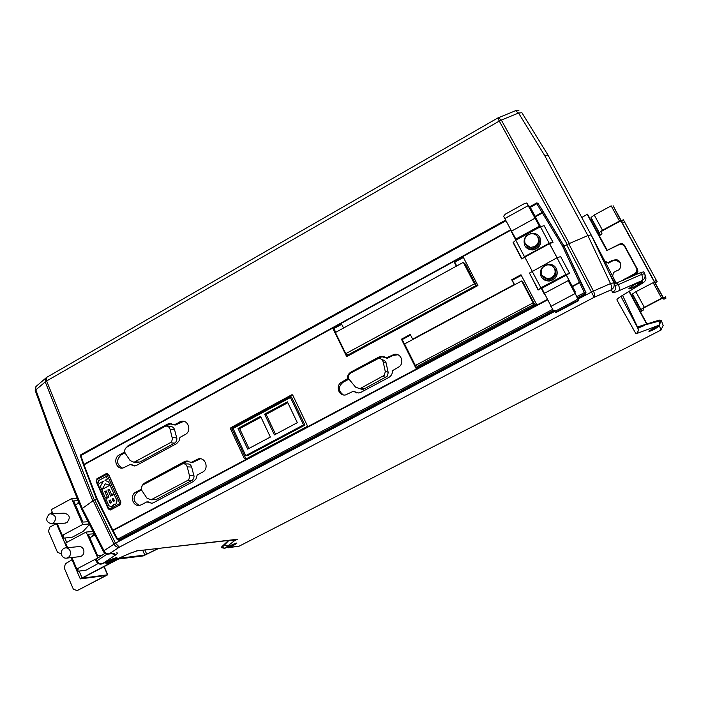 <?xml version="1.0" encoding="UTF-8"?>
<svg xmlns="http://www.w3.org/2000/svg" width="701" height="701" viewBox="0 0 701 701"><rect width="100%" height="100%" fill="white"/><g stroke="black" fill="none" stroke-linecap="round" stroke-linejoin="round"><path stroke-width="1.05" d="M105.939 474.7L97.036 479.545L96.572 481.026L108.629 508.374L109.978 508.882L118.951 504.072L119.415 502.582L107.279 475.199L105.939 474.7L105.869 473.815L108.611 474.761L120.73 502.091L119.81 505.009L110.881 509.793L108.935 509.662M106.981 473.561L108.813 474.761L120.931 502.082L120.011 505L110.092 510.004M97.036 479.545L97.001 478.643L105.79 473.885M103.327 481.201L99.113 483.55L103.327 481.193L100.331 486.45L105.308 497.841L107.13 496.781L105.325 497.841M104.826 491.611L107.139 496.781L104.817 491.611L106.149 490.858L104.817 491.611M114.026 504.256L113.58 505.36L111.03 506.989M106.149 490.858L108.953 497.079L105.79 498.893L108.909 505.719L111.547 506.911L114.018 504.256L116.033 504.045L117.058 500.768L114.132 494.398L117.067 500.768L116.042 504.045L114.885 504.396M107.884 489.929L110.688 496.15L107.875 489.929L109.207 489.245L107.884 489.929M113.764 493.557L111.625 494.634L113.755 493.557L108.699 482.034L113.755 493.557M105.001 480.308L108.708 482.034L104.992 480.308L107.419 479.037L104.992 480.308M106.307 476.408L107.428 479.037L106.307 476.408L98 480.921L99.113 483.55M96.572 481.026L97.001 478.643L106.508 473.596M120.011 505L118.951 504.072M111.082 509.785L109.978 508.882M111.617 494.634L109.207 489.245M114.132 494.398L110.688 496.15M102.083 489.473L109.768 485.32L105.316 483.778L102.083 489.473L105.141 484.076M112.09 499.068L113.869 501.565L114.351 500.505L113.36 498.411L112.09 499.068L113.36 498.411M113.089 501.162L112.099 499.068M108.979 500.768L110.837 503.318L111.336 502.109L110.337 500.015L108.979 500.768L110.337 500.015M109.969 502.862L108.988 500.768M604.867 261.289L608.144 262.595L608.415 263.129L605.156 261.841M659.29 326.07L654.261 329.409C647.303 332.476 647.119 332.055 653.726 328.156L659.29 326.07M230.384 545.527L225.608 547.989L236.605 543.038C237.402 543.056 236.526 543.731 233.985 545.08L228.973 547.244L226.677 547.437M108.199 560.695L102.442 563.709L116.357 557.532C117.689 557.514 116.83 558.338 113.781 560.003L113.448 559.652L107.752 562.64L104.467 562.649M642.142 281.916C641.95 282.775 639.847 284.291 635.833 286.472C626.913 290.319 626.615 289.636 634.957 284.422C639.067 282.345 641.468 281.513 642.142 281.916M125.444 453.6L125.085 452.951C124.243 450.463 124.866 448.5 126.934 447.072L165.594 426.12C167.802 425.945 169.291 426.97 170.063 429.187L172.464 438.861L171.71 441.35L170.168 442.787L134.014 462.257L130.106 460.548L125.444 453.6M142.207 491.05L141.847 490.393C140.989 487.878 141.611 485.907 143.705 484.487L182.567 463.782C184.871 463.519 186.44 464.553 187.263 466.884L189.699 476.654L188.937 479.151L187.377 480.588L151.039 499.813L146.912 498.104L142.207 491.05M348.94 379.11L355.53 387.118L359.534 388.617L360.936 388.144L384.209 375.368L385.322 371.679L383.21 361.979C382.474 359.552 380.853 358.395 378.356 358.5L350.938 372.906C348.642 374.448 347.976 376.516 348.94 379.11M556.34 268.518C558.364 275.213 555.84 279.357 548.778 280.952C545.36 280.952 542.819 279.524 541.154 276.667C539.157 269.867 541.75 265.723 548.944 264.251C552.257 264.321 554.719 265.74 556.34 268.518M555.735 267.554L556.506 268.737C558.522 275.432 556.007 279.568 548.953 281.162L542.259 278.253M539.779 237.385C541.768 244.281 539.104 248.417 531.814 249.801C528.633 249.661 526.267 248.259 524.725 245.587C522.771 238.585 525.496 234.458 532.918 233.196C535.993 233.389 538.28 234.782 539.779 237.385M539.279 236.57L539.963 237.63C541.943 244.518 539.288 248.653 532.006 250.038L525.697 247.006M542.995 277.228L548.76 279.76C554.815 278.402 556.98 274.845 555.253 269.105L553.098 266.687M552.537 266.222L555.087 268.886C556.813 274.634 554.649 278.192 548.585 279.55L542.057 275.879L541.628 274.888M526.433 245.972L531.857 248.61C538.123 247.435 540.401 243.887 538.701 237.972L536.773 235.738M536.291 235.273L538.517 237.718C540.217 243.641 537.939 247.19 531.665 248.373L525.601 244.763L525.189 243.817M554.403 268.395C555.972 272.286 554.938 275.44 551.301 277.868L547.271 278.718L541.777 275.178C540.094 269.973 541.969 266.546 547.411 264.908C550.522 264.645 552.852 265.81 554.403 268.395M537.798 237.148C539.349 241.004 538.324 244.15 534.714 246.577L530.368 247.427L525.277 243.974C523.621 238.594 525.619 235.168 531.279 233.687C534.188 233.573 536.361 234.73 537.798 237.148M524.795 257.074L549.514 243.668L553.045 242.318L544.107 225.626L539.884 227.036L526.714 203.01L524.506 203.535L505.307 214.164L503.598 216.311L516.304 239.935L515.778 240.224L524.462 256.697L521.754 259.002L524.795 257.074L532.199 271.121M541.619 287.909L538.096 290.03L541.417 287.524L553.142 310.228L556.261 310.657L575.977 300.247L577.387 298.626L576.625 296.208M576.564 296.076L568.152 280.637L577.265 297.487M539.945 227.01L527.099 203.299M287.804 402.707L266.135 414.379L275.554 434.287M260.974 417.156L239.654 428.644L248.934 448.474M264.601 414.142L274.406 434.9L297.338 422.677L287.401 401.857L264.601 414.142L266.135 414.379M239.654 428.644L238.042 428.451L247.707 449.131L270.358 437.056L260.57 416.306L238.042 428.451M245.744 455.624L303.533 424.894L290.442 397.528L291.905 397.826L304.953 425.095L247.348 455.72L245.744 455.624L233.082 428.469L290.442 397.528M533.146 302.841L521.667 280.978L404.556 343.946L415.342 365.493L533.146 302.841L534.451 304.103L523.042 282.38L521.667 280.978M335.402 332.502L345.768 353.646L474.428 283.844L463.317 262.358L335.402 332.502M359.394 388.634L362.654 389.441L364.047 388.976L387.136 376.314L388.24 372.669L386.032 362.627L384.586 360.516L381.808 359.56M153.239 499.427L156.621 499.34L192.46 480.15L193.713 478.433L194.054 476.277L191.645 467.024C190.83 464.719 189.27 463.694 186.983 463.948L184.398 463.852M136.038 461.889L139.858 462.038L175.355 442.664L176.599 440.938L176.932 438.8L174.558 429.643C173.787 427.444 172.315 426.427 170.124 426.602L167.592 426.331M304.953 425.095L303.533 424.894M415.342 365.493L417.41 366.299L534.451 304.103M544.107 225.626L552.905 242.108L549.225 243.256L524.462 256.697M463.317 262.358L465.28 264.058L476.312 285.386L348.563 354.618L345.768 353.646M474.428 283.844L476.312 285.386M456.342 266.187L343.551 328.033L341.229 323.371L332.677 328.077L333.913 328.576L341.694 324.3M538.07 289.977L529.465 273.048L556.962 257.784L560.634 256.601L569.641 273.434L566.119 274.827L575.1 291.677L574.715 292.825M541.417 287.524L565.856 274.468L556.962 257.784M521.719 258.941L513.097 242.581L515.778 240.224M387.259 358.299L393.13 355.425L397.861 354.776M377.471 358.71L381.949 356.756L384.279 356.818M343.341 394.891C338.127 390.974 337.996 386.803 342.947 382.352L348.292 379.486L348.52 377.751M356.459 392.91L354.417 391.701M139.499 505.377C133.015 501.934 132.384 497.491 137.615 492.041L141.646 489.876M151.635 503.336L148.463 501.969M192.749 462.362L200.468 458.778M145.563 483.488L188.008 460.978M122.465 468.102C116.445 464.518 115.972 460.136 121.054 454.975L125.023 452.802M134.496 465.963L131.788 464.719M175.53 424.946L183.741 421.327M165.822 426.094L171.359 423.623M246.007 458.945L232.049 429.021L232.425 427.829L292.799 395.241L291.634 394.856L230.892 427.645L230.515 428.846L244.456 458.761L245.587 459.164L306.845 426.629L307.231 425.411L292.79 395.233M410.567 335.06L402.208 339.564L416.473 368.06M521.307 275.379L512.247 280.26L514.604 284.772M569.641 273.434L565.856 274.468M565.576 275.116L566.119 274.827M456.719 265.977L454.765 262.174L463.396 257.433M333.913 328.576L335.753 332.318M346.303 353.83L347.468 356.213M456.325 266.17L453.889 261.447L341.229 323.371L453.889 261.447L454.765 262.174M575.1 291.677L574.943 293.228M529.974 206.62L540.48 226.712M510.389 229.77L515.875 240.171M549.514 243.668L557.023 257.749M386.128 357.957L380.862 356.423L378.654 357.16L351.035 372.012C348.502 373.537 347.284 375.78 347.372 378.768L341.764 382.098C335.236 385.2 338.417 396.275 345.479 394.961L353.216 391.324L358.737 393.007L360.962 392.288L388.731 377.506C391.307 375.973 392.542 373.694 392.455 370.68L398.186 367.298C404.915 364.117 401.559 352.892 394.33 354.338L386.128 357.957M141.471 504.72L146.772 501.916L151.986 503.274L153.484 502.722L193.467 481.438L196 478.958L197.165 475.024L202.493 472.176C209.362 468.934 205.533 456.859 198.287 458.875L191.259 462.371L185.94 461.056L184.424 461.626L144.222 483.269L142.172 485.469L141.032 489.351L135.854 492.137C129.221 495.283 132.839 507.173 139.885 505.307L141.471 504.72M124.725 450.454L124.375 452.145L119.249 454.949C112.817 458.068 116.086 469.609 122.964 468.04L130.071 464.553L134.96 465.902L136.695 465.298L176.722 443.54L179.044 440.85L179.955 437.398L185.23 434.524C191.881 431.317 188.446 419.619 181.375 421.301L174.102 424.894L169.125 423.588L167.355 424.219L127.959 445.827L125.225 448.842M402.208 339.564L401.428 339.205L416 368.314L536.51 304.304L520.983 274.757L511.721 279.752L514.236 284.545L412.644 339.179L410.26 334.447L401.428 339.205M512.247 280.26L511.721 279.752M332.677 328.077L346.68 356.634L477.933 285.535L462.905 256.487L453.889 261.447M537.763 203.255L538.464 203.763L536.484 203.045L529.921 206.646L540.541 226.686M541.181 288.137L544.563 294.551M566.171 274.792L575.346 292.01M577.405 298.565L578.684 300.606L555.884 312.628L554.736 311.025M547.332 300.01L113.019 530.561L112.519 530.902L117.163 539.507L112.344 530.552L112.826 530.175L117.663 539.174L117.19 539.568L118.758 540.164M576.827 296.602L584.319 292.641L584.941 293.754L585.501 292.186L585.948 292.606L585.388 294.175L584.941 293.754L577.379 297.75M572.489 286.656L580.7 282.065L585.501 292.186L584.319 292.641L579.666 282.845L580.849 282.389M568.774 243.773L566.662 244.798L594.185 297.285C595.018 296.024 594.763 293.947 593.44 291.073L568.774 243.773L587.894 235.562L610.51 283.598L593.44 291.073L577.913 299.169L578.684 300.606M577.913 299.169L577.44 298.346L585.414 294.218L585.975 292.641L564.086 246.191L540.62 207.303M549.575 243.633L557.076 257.723M572.27 286.245L579.464 282.424L562.684 246.419L542.075 212.491L543.31 212.149L563.902 246.025L566.662 244.798M83.48 464.921L83.892 464.395L96.799 498.148L112.826 530.175L547.113 299.599M537.027 202.887L536.467 203.027L536.835 203.746L530.28 207.373M83.594 465.219L96.309 498.49L112.344 530.552L96.309 498.499L96.799 498.148M119.284 540.182L553.834 310.832M562.684 246.419L563.902 246.025L580.7 282.065M80.44 456.088L83.542 465.087L332.686 328.103M535.249 216.758L543.485 212.456M104.975 553.343L96.168 559.179L95.66 560.125M119.591 540.094L553.886 310.858M577.484 298.398L585.414 294.218M585.975 292.641L584.143 288.742M640.714 272.593L643.781 271.839L644.648 273.662L641.581 274.424L640.714 272.593L615.785 283.309L614.637 282.582L609.414 273.302L615.136 285.438L591.153 234.896L587.885 235.562L569.37 243.51L501.338 120.064L499.278 121.071L567.232 244.5M114.57 553.387L109.382 553.737L119.372 547.148L115.463 543.17L104.002 550.671C105.413 553.124 107.209 554.14 109.382 553.737L108.55 554.07C106.201 554.412 104.449 553.483 103.284 551.284L104.002 550.671L82.289 508.462L93.154 500.707L82.28 508.462L51.287 432.412L35.856 389.87L45.232 381.914L45.285 378.593L46.354 377.585M554.903 311.305L115.463 543.17L94.688 499.769L93.154 500.707M221.674 547.779L228.894 540.427M221.656 546.894L223.891 544.756M104.169 562.807L107.306 563.289L108.304 562.956L104.16 562.807M96.168 559.179L96.992 560.774C98.359 563.157 100.103 564.139 102.223 563.735L100.471 564.156M644.648 273.662C645.682 276.527 644.859 278.814 642.169 280.54L618.948 290.749C615.259 292.326 613.165 292.878 612.639 292.378L611.202 289.82C613.936 288.058 614.777 285.719 613.726 282.783L610.51 283.598C611.815 286.385 612.052 288.462 611.202 289.82L594.185 297.285L119.372 547.148C117.19 547.551 115.393 546.508 113.965 544.046L93.215 500.663M94.688 499.769L96.466 498.805M644.28 281.916L643.036 282.801L642.169 280.54C643.071 279.27 642.878 277.237 641.581 274.424L618.291 284.641L615.136 285.438C616.179 288.33 615.347 290.643 612.639 292.378M225.617 547.98L224.232 548.348M224.495 548.296L221.463 547.63L221.507 547.06L224.942 548.243L227.772 545.991L223.873 544.8L228.403 540.48M234.923 539.744L237.437 539.271L234.195 540.935L232.013 540.068M233.81 539.866L232.364 540.033M568.879 243.729L569.37 243.51M587.894 235.562L591.153 234.888L548.016 155.105L544.616 155.42L587.885 235.562M498.341 117.707L501.338 120.064L518.547 113.045L521.912 112.73L547.989 155.052M564.086 246.191L540.655 207.356M94.32 499.971L46.634 380.95L45.232 381.914L92.865 500.908M81.851 509.601L82.28 508.462L81.851 509.601M637.568 326.938L637.945 328.164C638.769 330.416 638.112 332.309 635.973 333.825C638.05 332.318 638.664 330.443 637.822 328.182L620.946 296.383M228.973 547.244L228.579 547.779L226.362 547.595L238.945 546.281L661.025 330.04L663.12 325.448M111.845 553.694L115.753 554.868L102.46 563.7M108.55 554.07L113.956 553.457M618.948 290.749C619.815 289.495 619.596 287.454 618.291 284.641L617.423 282.801M643.22 282.748L621.656 295.901L643.036 282.801C645.7 281.092 646.515 278.823 645.49 275.992L644.973 274.564M237.437 539.271L136.476 550.942M108.304 562.956L130.167 553.212M643.728 324.984L659.194 320.103L660.158 320.804L661.367 320.629L659.133 325.15L635.973 333.825L616.906 299.949C616.766 299.309 618.352 297.96 621.656 295.901M659.194 320.103L637.621 326.903L660.158 320.804L659.133 325.15L661.025 330.04M544.616 155.42L518.547 113.045L515.515 110.714M50.963 433.884L50.638 433.078L51.287 432.412M637.621 326.903L637.7 327.647L644.464 325.501L637.945 328.164M637.481 326.938L622.584 295.393M616.284 283.265L591.153 234.896M237.446 546.64L238.314 546.526M623.049 280.339L635.789 272.943L637.007 269.149L623.986 245.245L620.122 244.158L607.268 250.31L587.517 214.138L581.777 217.538M635.789 272.943L637.437 271.743L637.349 269.035L624.319 245.131L622.155 243.589L620.122 244.158M623.434 279.673L635.973 273.302L636.561 273.784L637.919 271.76L637.621 269.736M37.214 385.462L35.917 386.566L35.514 391.351M636.245 273.977L628.105 278.122M608.144 262.595L612.359 260.36L616.118 259.703C622.593 260.36 621.331 269.938 617.721 270.271L613.498 272.496L612.63 276.238M620.56 263.155L616.363 260.229L612.613 260.895L608.415 263.129M624.547 222.164L622.523 223.251L654.348 281.478L656.408 280.4L623.417 219.825L619.482 221.052L602.492 230.217L594.246 215.032L611.176 205.84L619.482 221.052M662.962 297.653L620.963 220.903M620.718 220.438L613.095 205.744L621.042 220.289M616.363 260.229L616.17 259.712M663.155 297.978L663.891 299.239L665.95 298.17L665.573 296.873L661.674 298.284L644.315 307.292L635.868 291.721L653.148 282.678L661.674 298.284M640.504 311.954L643.352 310.035L642.922 308.554L644.438 307.564L661.77 298.573L663.496 297.951L663.891 299.239M663.26 297.513L654.348 281.478M655.181 282.731L657.17 281.714L656.408 280.4M635.868 291.721L632.486 293.973L633.029 295.48L632.022 296.286M633.029 295.48L641.389 310.902L640.907 309.509L644.315 307.292M641.389 310.902L640.355 311.691M622.523 223.251L621.577 221.411L623.592 220.316M599.276 235.843L601.984 233.748L601.23 231.68L602.676 230.611L619.64 221.463L621.384 220.92L621.577 221.411M594.246 215.032L591.031 217.476L591.872 219.536L590.934 220.438M591.872 219.536L600.021 234.581L599.241 232.627L602.492 230.217M600.021 234.581L599.066 235.457M618.685 260.737L616.275 260.053M61.706 555.253C60.689 551.661 61.758 549.225 64.921 547.945C67.217 547.577 68.943 548.524 70.091 550.793C71.125 554.36 70.065 556.796 66.928 558.092C64.606 558.487 62.862 557.532 61.706 555.253M66.034 547.84L78.451 546.64C80.711 546.281 82.403 547.209 83.533 549.426C84.549 552.923 83.515 555.306 80.431 556.576L79.379 556.699M53.153 523.472L51.988 523.892C46.135 522.464 45.188 519.231 49.149 514.192L50.358 513.754C56.185 515.217 57.123 518.451 53.153 523.472M51.62 513.693L64.115 513.158C69.846 514.587 70.766 517.759 66.867 522.674L64.527 523.156M79.108 502.95L75.471 504.913M77.294 498.499L71.572 498.63L82.814 524.418L62.31 535.406L57.21 523.586M52.908 513.64L51.208 509.697L71.572 498.63M62.591 535.38L63.554 538.088L71.914 537.404L83.174 531.384L89.483 524.453M62.31 535.406L63.625 535.301L63.554 538.088M78.214 500.751L73.71 500.865L82.955 522.061L88.098 521.763M82.814 524.418L89.255 524.015M76.821 504.185L78.705 501.96M89.597 524.672L88.983 525.005M158.812 548.366L143.188 555.937L119.354 558.881L117.295 559.678L82.175 578.159L107.744 574.776L77.084 590.654L105.956 575.512L80.308 578.912L116.419 559.784L121.054 557.996L144.827 555.087L158.032 548.462M52.119 511.809L51.708 512.659M77.145 498.148L76.453 498.525M56.282 523.638L49.753 527.161L48.457 531.305L57.508 552.335L61.232 553.816M77.084 590.654L73.325 589.129L64.177 567.854L65.482 563.692L72.045 559.766M94.915 535.021L89.789 537.755M91.148 537.027L94.206 533.776L93.794 532.839M94.206 533.776L88.265 534.241L97.605 555.665L102.267 555.139M76.9 568.984L77.881 571.262L86.1 570.15L98.166 563.499M71.87 557.54L76.812 568.993L78.109 568.818L77.881 571.262M67.611 547.683L65.596 543.003L86.135 532.041L97.86 558.057M76.812 568.993L97.5 558.101M93.119 531.516L86.135 532.041M119.415 502.582L120.931 502.082M107.279 475.199L108.813 474.761M108.629 508.374L108.164 508.689L96.177 481.508M110.627 509.96L108.208 508.795M658.756 326.053L654.077 329.058L648.986 331.074M236.474 543.073L233.74 544.8L233.415 544.116M116.48 557.549L113.448 559.652L112.949 558.548M641.503 281.82L635.597 286.017C631.96 287.857 629.735 288.654 628.928 288.409M528.203 205.63L504.606 218.677M550.872 306.381L575.048 293.588M534.933 218.265L511.257 231.277M544.064 293.465L568.152 280.637M539.411 226.169L515.831 239.076M541.785 288.26L565.689 275.502M539.884 227.036L516.304 239.935M360.936 388.144L364.047 388.976M382.851 376.455L385.787 377.392M385.243 371.25L388.161 372.24M383.21 361.979L386.146 363.048M193.905 475.409L189.533 475.339M191.645 467.024L187.263 466.884M151.977 499.462L156.621 499.34M191.767 480.623L187.377 480.588M135.109 461.854L139.858 462.038M174.663 443.128L170.168 442.787M176.783 437.941L172.306 437.555M174.558 429.643L170.063 429.187M540.427 226.738L549.225 243.256M540.874 287.813L532.103 271.173M569.519 273.259L560.634 256.601M530.455 209.906L531.288 209.45M379.723 357.501L378.654 357.16M352.095 372.284L351.035 372.012M348.493 379.11L347.372 378.768M348.292 379.486L347.126 379.215M342.947 382.352L341.764 382.098M354.688 391.789L353.558 391.43M393.13 355.425L392.104 355.074M387.679 358.351L386.628 358.009M148.814 502.004L147.096 502.004M198.269 459.488L196.674 459.479M192.968 462.327L191.364 462.327M186.054 461.626L184.424 461.626M146.386 482.954L144.643 483.024M141.514 489.333L141.032 489.351M137.615 492.041L135.854 492.137M132.13 464.763L130.368 464.64M181.121 422.098L179.482 421.976M175.872 424.972L174.216 424.85M169.029 424.333L167.355 424.219M129.15 445.862L127.959 445.827M124.813 452.145L124.375 452.145M121.054 454.975L119.249 454.949M232.425 427.829L230.892 427.645M292.694 395.075L291.634 394.856M232.049 429.021L230.515 428.846M245.955 458.848L244.456 458.761M552.642 309.378L117.663 539.174L118.495 540.033L553.317 310.455M505.675 220.955L80.843 455.562L80.825 454.739L505.325 220.237L80.825 454.739L80.37 455.895L80.843 455.562L83.892 464.395L510.442 229.884M510.652 230.279L462.914 256.513M535.038 216.355L542.075 212.491L536.835 203.746L538.061 203.421L543.31 212.149M555.56 312.287L578.404 300.238M106.981 554.176L96.992 560.774L96.475 561.738M113.781 560.003L108.094 562.982L107.752 562.64M103.485 551.687L81.579 509.084M236.377 539.577L137.23 550.82L130.202 553.238L106.832 563.385M108.182 560.695L116.699 557.838L116.164 557.575M116.594 552.923C118.11 552.817 117.829 553.466 115.753 554.868M233.985 545.08L229.218 547.525L238.945 546.281M230.401 545.518L236.386 543.082M234.195 540.935L227.772 545.991M130.202 553.194L138.027 550.504M46.634 380.95L499.278 121.071L497.728 118.022L46.441 377.497L46.634 380.95M46.66 377.375L35.917 386.566L35.216 390.518L50.647 433.069L81.596 509.057M659.238 320.085L661.297 320.427L663.199 325.658M607.636 250.52L607.022 250.134M646.997 323.941L629.305 291.274M646.646 324.046L628.999 291.467M607.268 250.31L619.982 243.913L622.155 243.589M198.287 458.875L199.846 458.726M606.672 250.248L587.333 214.541M612.359 260.36L612.613 260.895M640.837 309.702L632.425 294.183M599.206 232.872L590.996 217.739M144.844 549.952L146.781 554.325M105.01 575.539L105.211 575.994M142.662 550.197L144.827 555.087M103.967 566.653L107.428 574.583M120.809 557.426L121.054 557.996M64.807 537.982L66.718 542.408M79.117 571.096L82.017 577.799M649.231 330.819L658.625 326.079M630.322 287.217L634.957 284.431C639.102 282.354 641.424 281.539 641.914 281.977L641.029 281.89M547.271 278.718L547.726 279.533M530.368 247.427L530.85 248.32M359.534 388.617L362.654 389.441M151.039 499.813L155.683 499.69M134.014 462.257L138.763 462.432M521.851 258.59L513.185 242.152M538.21 289.653L529.465 273.048M380.862 356.423L381.949 356.756M394.33 354.338L395.373 354.68M387.557 358.386L386.488 358.062M148.542 501.934L146.93 501.916M192.889 462.362L191.259 462.371M185.94 461.056L187.579 461.056M131.884 464.693L130.246 464.57M181.375 421.301L183.031 421.415M175.776 425.008L174.102 424.894M169.125 423.588L170.807 423.702M292.475 394.882L291.914 394.759M117.163 539.507L119.223 540.191M528.843 206.646L529.658 206.199M529.921 206.646L536.467 203.027M95.459 559.74L96.291 561.37C97.43 563.499 99.148 564.393 101.435 564.042M221.507 547.06L228.421 540.48M620.42 296.681L621.831 295.848M518.889 110.609L515.568 110.697L497.719 118.031M607.495 250.266L619.982 243.904M657.17 281.714L655.19 282.748M632.486 293.973L640.907 309.509M641.354 310.99L633.003 295.577M591.031 217.476L599.241 232.627M600.012 234.686L591.863 219.65M51.988 523.892L65.728 523.086M104.16 566.557L107.647 574.566M51.567 512.335L52.146 513.675M56.448 523.629L66.858 547.761M71.116 557.628L80.308 578.912M66.928 558.092L80.431 556.576"/></g></svg>
